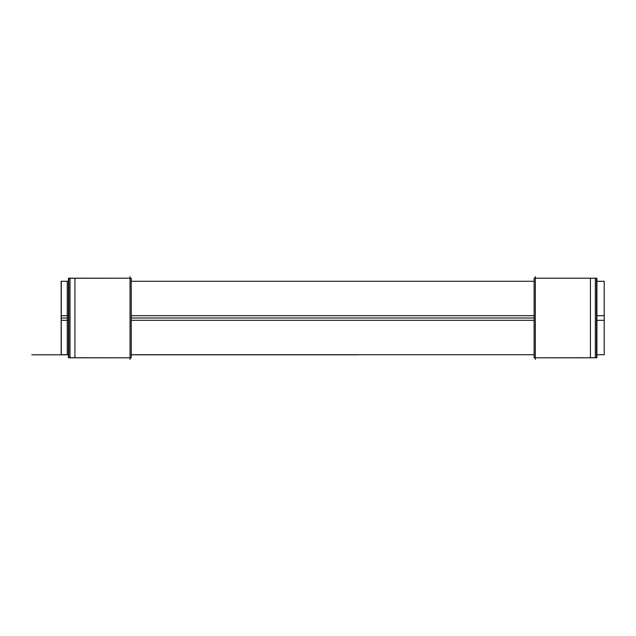 <?xml version="1.0" encoding="UTF-8"?>
<svg xmlns="http://www.w3.org/2000/svg" width="636" height="636" viewBox="0 0 636 636"><rect width="100%" height="100%" fill="white"/><g stroke="black" fill="none" stroke-linecap="round" stroke-linejoin="round"><path stroke-width="0.95" d="M68.442 281.279L61.159 281.279L61.159 320.305L68.442 320.305M131.239 320.305L534.121 320.305M596.918 320.305L604.2 320.305L604.2 281.279L596.918 281.279M61.279 318L61.279 281.279L61.279 354.721L61.279 318L67.257 318L67.257 281.279L67.257 318L61.279 318M68.442 354.721L61.159 354.721L61.159 315.695L68.442 315.695M131.239 315.695L534.121 315.695M596.918 315.695L604.2 315.695L604.2 354.721L596.918 354.721M67.257 318L67.257 354.721L67.257 318M130.038 276.604L130.038 359.396M68.823 278.274L131.239 278.202L131.239 357.798L68.823 357.726L68.823 278.202L131.239 278.202L68.823 278.274M68.942 357.798L74.921 357.798L68.942 357.798M74.921 278.202L68.942 278.202L74.921 278.202L74.921 357.798M130.038 278.202L70.024 278.202L70.024 357.798L70.024 278.202L130.038 278.202L70.024 278.202L70.024 357.798L70.024 278.202L70.024 357.798L130.038 357.798M68.521 279.291L68.442 279.776A1.582 1.582 0 0 1 68.823 278.751A1.582 1.582 0 0 0 68.442 279.776A1.582 1.582 0 0 1 68.823 278.751A1.582 1.582 0 0 0 68.442 279.776A1.582 1.582 0 0 1 68.823 278.751L68.489 280.15M68.823 357.249A1.582 1.582 0 0 1 68.442 356.224A1.582 1.582 0 0 0 68.823 357.249A1.582 1.582 0 0 1 68.442 356.224A1.582 1.582 0 0 0 68.823 357.249L68.442 356.224A1.582 1.582 0 0 0 68.823 357.249A1.582 1.582 0 0 1 68.489 355.85A1.582 1.582 0 0 0 68.823 357.249M68.442 279.856A1.582 1.574 0 0 1 68.823 278.83M68.442 356.144A1.582 1.574 -0 0 0 68.823 357.17M68.442 278.25L68.442 357.75M535.321 276.604L535.321 359.396M596.536 278.202L596.536 357.798L534.121 357.798L534.121 278.202L596.536 278.202M590.439 357.798L596.417 357.798L590.439 357.798L590.439 278.202L596.417 278.202L590.439 278.202M535.321 357.798L595.336 357.798L595.336 278.202L595.336 357.798L595.336 278.202L535.321 278.202L595.336 278.202L595.336 357.798L535.321 357.798L595.336 357.798L595.336 278.202L535.321 278.202M596.536 357.726L534.121 357.798L596.536 357.726M596.918 356.144A1.582 1.574 180 0 1 596.536 357.17M596.918 279.856A1.582 1.574 180 0 0 596.536 278.83M596.918 279.776A1.582 1.582 0 0 0 596.536 278.751A1.582 1.582 0 0 1 596.918 279.776A1.582 1.582 0 0 0 596.536 278.751A1.582 1.582 0 0 1 596.918 279.776A1.582 1.582 0 0 0 596.536 278.751L596.87 280.15L596.536 278.751M596.536 357.249A1.582 1.582 0 0 0 596.918 356.224A1.582 1.582 0 0 1 596.536 357.249A1.582 1.582 0 0 0 596.918 356.224A1.582 1.582 0 0 1 596.536 357.249L596.918 356.224A1.582 1.582 0 0 1 596.536 357.249A1.582 1.582 0 0 0 596.87 355.85A1.582 1.582 0 0 1 596.536 357.249M596.918 278.25L596.918 357.75M534.121 318L131.239 318M68.442 354.801L31.8 354.801L68.442 354.801M131.239 354.801L357.607 354.801L131.239 354.801M68.823 357.798L131.239 357.798L68.823 357.798M131.239 281.279L534.121 281.279M61.279 281.279L67.257 281.279M131.239 354.721L534.121 354.721M61.279 354.721L67.257 354.721M68.442 356.224L68.521 356.709M596.846 356.693L596.87 355.85"/></g></svg>
